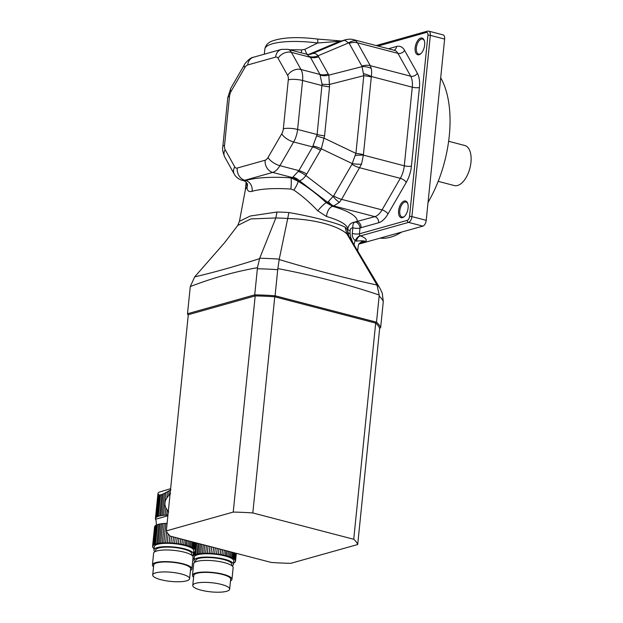 <?xml version="1.0" encoding="UTF-8"?>
<svg xmlns="http://www.w3.org/2000/svg" width="623" height="623" viewBox="0 0 623 623"><rect width="100%" height="100%" fill="white"/><g stroke="black" fill="none" stroke-linecap="round" stroke-linejoin="round"><path stroke-width="0.93" d="M168.708 512.005L167.166 509.972L166.645 515.057A21.548 5.319 5.8 0 1 167.953 515.019M167.166 509.972L165.858 507.729L165.103 515.143A2.936 0.724 5.8 0 0 166.645 515.057M165.858 507.729C164.308 504.607 164.636 501.351 166.855 497.941L167.486 491.687L165.827 492.598L163.53 515.276A21.548 5.319 5.8 0 1 165.103 515.143M165.827 492.598L164.41 493.354L162.167 515.439A2.936 0.724 5.8 0 0 163.53 515.276M164.41 493.354L163.008 494.031L160.812 515.657A21.548 5.319 5.8 0 1 162.167 515.439M163.008 494.031L161.848 494.506L159.675 515.891A2.936 0.724 5.8 0 0 160.812 515.657M161.848 494.506L160.508 494.88L158.335 516.272A21.548 5.319 5.8 0 1 159.675 515.891M160.508 494.88L159.69 494.966L157.494 516.584A2.936 0.724 5.8 0 0 158.335 516.272M159.69 494.966L158.982 494.88L156.739 516.965A21.548 5.319 5.8 0 1 157.494 516.584M157.969 493.93L155.75 517.768A2.936 0.724 5.8 0 1 155.797 517.915A2.936 0.724 5.8 0 1 155.509 518.188L157.969 493.93L158.982 494.88L158.491 494.662L156.186 517.339A2.936 0.724 5.8 0 0 156.739 516.981A2.936 0.724 5.8 0 1 156.739 516.981M155.75 517.768A21.548 5.319 5.8 0 1 156.186 517.339M155.509 518.757L155.47 519.115A2.936 0.724 5.8 0 0 155.579 518.943A2.936 0.724 5.8 0 0 155.407 518.663A21.548 5.319 5.8 0 1 155.415 518.554A21.548 5.319 5.8 0 1 155.509 518.188M158.46 492.575L157.969 493.463M156.054 520.454L155.516 519.247A21.548 5.319 5.8 0 1 155.47 519.115M156.42 525.002L156.054 520.555M170.624 488.681L158.92 492.225M167.486 491.687L169.113 490.799L168.631 495.534L170.593 493.416M168.631 495.534L166.855 497.941M195.155 551.269L195.124 551.55A2.936 0.724 5.8 0 1 195.077 551.402A2.936 0.724 5.8 0 1 195.373 551.129A21.548 5.319 5.8 0 0 195.458 550.763A21.548 5.319 5.8 0 0 195.466 550.654A2.936 0.724 5.8 0 1 195.295 550.374A2.936 0.724 5.8 0 1 195.404 550.202L196.144 542.874M186.97 540.484L186.472 545.421A21.548 5.319 5.8 0 0 185.257 545.102A2.936 0.724 5.8 0 1 183.684 544.736L184.19 539.759M185.755 540.164L185.257 545.102M182.43 539.292L181.916 544.362A21.548 5.319 5.8 0 1 183.684 544.736M180.748 538.856L180.218 544.058A21.548 5.319 5.8 0 0 178.326 543.754A2.936 0.724 5.8 0 1 176.558 543.513L177.127 537.914M178.879 538.373L178.326 543.754M175.211 537.415L174.619 543.295A21.548 5.319 5.8 0 1 176.558 543.513M173.451 536.956L172.82 543.131A21.548 5.319 5.8 0 0 170.881 542.999A2.936 0.724 5.8 0 1 169.121 542.913L169.853 535.718M171.551 536.458L170.881 542.999M168.155 533.919L167.252 542.867A21.548 5.319 5.8 0 1 169.121 542.913M166.699 531.707L165.57 542.867A21.548 5.319 5.8 0 0 163.818 542.906A2.936 0.724 5.8 0 1 162.276 542.991L164.262 523.452A2.936 0.724 -174.2 0 0 165.804 523.375L163.818 542.906M167.104 523.336A21.548 5.319 -174.2 0 0 165.804 523.375M193.418 553.917L193.753 550.592A19.835 4.898 -174.2 0 0 174.518 543.708A19.835 4.898 -174.2 0 0 154.286 546.581L153.951 549.907A19.835 4.898 5.8 0 1 164.565 546.675A19.835 4.898 5.8 0 1 184.587 548.847A19.835 4.898 5.8 0 1 193.418 553.917A19.835 4.898 5.8 0 1 192.063 555.459M154.963 551.69A19.835 4.898 5.8 0 1 153.951 549.907M194.135 552.36A2.936 0.724 5.8 0 1 194.142 552.336L194.135 552.36A21.548 5.319 5.8 0 1 193.543 552.663M194.142 552.336A2.936 0.724 5.8 0 1 194.688 551.986A21.548 5.319 5.8 0 0 195.124 551.55M195.863 542.797L195.163 549.696A21.548 5.319 5.8 0 1 195.404 550.202M195.163 549.696A2.936 0.724 5.8 0 1 194.773 549.276A2.936 0.724 5.8 0 1 194.781 549.221L195.451 542.688M194.835 542.532L194.212 548.707A21.548 5.319 5.8 0 1 194.781 549.221M194.212 548.707A2.936 0.724 5.8 0 1 193.535 548.224L194.135 542.345M193.216 542.111L192.647 547.71A21.548 5.319 5.8 0 1 193.535 548.224M192.647 547.71A2.936 0.724 5.8 0 1 191.697 547.243L192.242 541.854M191.051 541.543L190.521 546.737A21.548 5.319 5.8 0 1 191.697 547.243M190.521 546.737A2.936 0.724 5.8 0 1 189.314 546.293L189.828 541.223M188.395 540.85L187.889 545.826A21.548 5.319 5.8 0 1 189.314 546.293M187.889 545.826A2.936 0.724 5.8 0 1 186.472 545.421M181.916 544.362A2.936 0.724 5.8 0 1 180.218 544.058M174.619 543.295A2.936 0.724 5.8 0 1 172.82 543.131M167.252 542.867A2.936 0.724 5.8 0 1 165.57 542.867M170.959 489.818L169.113 490.799M164.262 523.452A21.548 5.319 -174.2 0 0 162.681 523.585L160.695 543.124A21.548 5.319 5.8 0 1 162.276 542.991M160.695 543.124A2.936 0.724 5.8 0 1 159.34 543.287L161.326 523.748A2.936 0.724 -174.2 0 0 162.681 523.585M161.326 523.748A21.548 5.319 -174.2 0 0 159.971 523.966L157.985 543.505A21.548 5.319 5.8 0 1 159.34 543.287M157.985 543.505A2.936 0.724 5.8 0 1 156.848 543.747L158.834 524.208A2.936 0.724 -174.2 0 0 159.971 523.966M158.834 524.208A21.548 5.319 -174.2 0 0 157.487 524.582L155.501 544.12A21.548 5.319 5.8 0 1 156.848 543.747M155.501 544.12A2.936 0.724 5.8 0 1 154.668 544.44L156.646 524.901A2.936 0.724 -174.2 0 0 157.487 524.582M156.646 524.901A21.548 5.319 -174.2 0 0 155.89 525.275L153.904 544.814A21.548 5.319 5.8 0 1 154.668 544.44M153.904 544.814A2.936 0.724 5.8 0 1 153.904 544.829A2.936 0.724 5.8 0 1 153.359 545.187L155.337 525.648A2.936 0.724 -174.2 0 0 155.89 525.314M155.337 525.648A21.548 5.319 -174.2 0 0 154.909 526.085L152.923 545.616A21.548 5.319 5.8 0 1 153.359 545.187M152.923 545.616A2.936 0.724 5.8 0 1 152.962 545.771A2.936 0.724 5.8 0 1 152.674 546.036L154.66 526.505A2.936 0.724 -174.2 0 0 154.878 526.365M154.66 526.505A21.548 5.319 -174.2 0 0 154.566 526.871A21.548 5.319 -174.2 0 0 154.559 526.98M152.682 546.612L152.643 546.971A2.936 0.724 5.8 0 0 152.752 546.799A2.936 0.724 5.8 0 0 152.58 546.511A21.548 5.319 5.8 0 1 152.58 546.41A21.548 5.319 5.8 0 1 152.674 546.036M153.274 547.835L153.258 547.944A2.936 0.724 5.8 0 0 153.274 547.89A2.936 0.724 5.8 0 0 152.884 547.477A21.548 5.319 5.8 0 1 152.643 546.971M154.068 548.754A5.171 1.277 5.8 0 0 153.803 548.442A21.548 5.319 5.8 0 1 153.258 547.944M191.565 555.077L191.705 553.738A18.114 4.47 -174.2 0 0 183.645 549.112A18.114 4.47 -174.2 0 0 165.36 547.134A18.114 4.47 -174.2 0 0 155.664 550.078L155.532 551.417M153.546 566.735A19.835 4.898 5.8 0 1 152.433 564.874L153.616 553.232A19.835 4.898 5.8 0 1 164.231 550A19.835 4.898 5.8 0 1 184.252 552.173A19.835 4.898 5.8 0 1 193.083 557.242L191.9 568.877A19.835 4.898 5.8 0 1 190.436 570.481M181.348 573.985A18.542 4.579 -174.2 0 0 162.626 571.961A18.542 4.579 -174.2 0 0 152.705 574.982A18.542 4.579 -174.2 0 0 170.686 581.407A18.542 4.579 -174.2 0 0 189.594 578.728A18.542 4.579 -174.2 0 0 181.348 573.985M189.594 578.728L190.615 568.752A18.542 4.579 -174.2 0 0 182.36 564.01A18.542 4.579 -174.2 0 0 163.639 561.985A18.542 4.579 -174.2 0 0 153.717 564.999L152.705 574.982M152.433 564.874A19.835 4.898 5.8 0 1 163.047 561.642A19.835 4.898 5.8 0 1 183.069 563.815A19.835 4.898 5.8 0 1 191.9 568.877M235.214 561.705L235.183 561.993A2.936 0.724 5.8 0 1 235.144 561.845A2.936 0.724 5.8 0 1 235.432 561.572A21.548 5.319 5.8 0 0 235.525 561.206A21.548 5.319 5.8 0 0 235.525 561.097A2.936 0.724 5.8 0 1 235.354 560.809A2.936 0.724 5.8 0 1 235.463 560.645L236.21 553.31M235.525 561.206L236.319 553.341L235.525 561.097M227.037 550.919L226.531 555.856A21.548 5.319 5.8 0 0 225.316 555.545A2.936 0.724 5.8 0 1 223.75 555.171L224.257 550.195M225.814 550.607L225.316 555.545M222.489 549.735L221.975 554.805A21.548 5.319 5.8 0 1 223.75 555.171M220.807 549.299L220.277 554.493A21.548 5.319 5.8 0 0 218.393 554.197A2.936 0.724 5.8 0 1 216.617 553.956L217.186 548.357M218.938 548.808L218.393 554.197M215.278 547.858L214.678 553.738A21.548 5.319 5.8 0 1 216.617 553.956M213.51 547.399L212.879 553.574A21.548 5.319 5.8 0 0 210.948 553.434A2.936 0.724 5.8 0 1 209.18 553.349L209.881 546.449M211.61 546.901L210.948 553.434M208.051 545.974L207.311 553.31A21.548 5.319 5.8 0 1 209.18 553.349M206.415 545.546L205.629 553.302A21.548 5.319 5.8 0 0 203.877 553.349A2.936 0.724 5.8 0 1 202.335 553.434L203.223 544.712M204.718 545.102L203.877 553.349M233.477 564.36L233.82 561.027A19.835 4.898 -174.2 0 0 214.577 554.151A19.835 4.898 -174.2 0 0 194.353 557.024L194.01 560.35A19.835 4.898 5.8 0 1 204.624 557.118A19.835 4.898 5.8 0 1 224.654 559.29A19.835 4.898 5.8 0 1 233.477 564.36A19.835 4.898 5.8 0 1 232.13 565.902M195.03 562.133A19.835 4.898 5.8 0 1 194.01 560.35M234.201 562.795A2.936 0.724 5.8 0 1 234.201 562.779L234.201 562.795A21.548 5.319 5.8 0 1 233.609 563.099M234.201 562.779A2.936 0.724 5.8 0 1 234.746 562.421A21.548 5.319 5.8 0 0 235.183 561.993M235.922 553.24L235.221 560.139A21.548 5.319 5.8 0 1 235.463 560.645M235.221 560.139A2.936 0.724 5.8 0 1 234.832 559.719A2.936 0.724 5.8 0 1 234.848 559.664L235.51 553.131M234.902 552.975L234.271 559.15A21.548 5.319 5.8 0 1 234.848 559.664M234.271 559.15A2.936 0.724 5.8 0 1 233.594 558.667L234.193 552.788M233.282 552.546L232.706 558.153A21.548 5.319 5.8 0 1 233.594 558.667M232.706 558.153A2.936 0.724 5.8 0 1 231.756 557.678L232.301 552.297M231.11 551.986L230.58 557.18A21.548 5.319 5.8 0 1 231.756 557.678M230.58 557.18A2.936 0.724 5.8 0 1 229.373 556.736L229.895 551.667M228.454 551.293L227.948 556.269A21.548 5.319 5.8 0 1 229.373 556.736M227.948 556.269A2.936 0.724 5.8 0 1 226.531 555.856M221.975 554.805A2.936 0.724 5.8 0 1 220.277 554.493M214.678 553.738A2.936 0.724 5.8 0 1 212.879 553.574M207.311 553.31A2.936 0.724 5.8 0 1 205.629 553.302M201.696 544.315L200.762 553.567A21.548 5.319 5.8 0 1 202.335 553.434M200.762 553.567A2.936 0.724 5.8 0 1 199.399 553.73L200.388 543.98M199.087 543.638L198.044 553.948A21.548 5.319 5.8 0 1 199.399 553.73M198.044 553.948A2.936 0.724 5.8 0 1 196.907 554.19L198.005 543.357M196.736 543.022L195.567 554.563A21.548 5.319 5.8 0 1 196.907 554.19M195.567 554.563A2.936 0.724 5.8 0 1 194.726 554.883L195.054 551.635M194.283 552.142L193.971 555.257A21.548 5.319 5.8 0 1 194.726 554.883M193.971 555.257A2.936 0.724 5.8 0 1 193.971 555.272A2.936 0.724 5.8 0 1 193.418 555.63L193.73 552.578M193.13 554.61L192.982 556.059A21.548 5.319 5.8 0 1 193.418 555.63M192.896 554.867L192.764 556.199M193.005 557.951A2.936 0.724 5.8 0 1 193.34 558.333A2.936 0.724 5.8 0 1 193.325 558.387L193.332 558.278M194.127 559.197A5.171 1.277 5.8 0 0 193.862 558.878A21.548 5.319 5.8 0 1 193.325 558.387M231.631 565.52L231.764 564.181A18.114 4.47 -174.2 0 0 223.704 559.555A18.114 4.47 -174.2 0 0 205.419 557.569A18.114 4.47 -174.2 0 0 195.731 560.521L195.591 561.86M193.605 577.178A19.835 4.898 5.8 0 1 192.491 575.309L193.675 563.675A19.835 4.898 5.8 0 1 204.289 560.443A19.835 4.898 5.8 0 1 224.311 562.616A19.835 4.898 5.8 0 1 233.142 567.685L231.958 579.32A19.835 4.898 5.8 0 1 230.494 580.924M221.406 584.429A18.542 4.579 -174.2 0 0 202.685 582.396A18.542 4.579 -174.2 0 0 192.764 585.418A18.542 4.579 -174.2 0 0 210.753 591.85A18.542 4.579 -174.2 0 0 229.661 589.171A18.542 4.579 -174.2 0 0 221.406 584.429M229.661 589.171L230.674 579.188A18.542 4.579 -174.2 0 0 222.419 574.453A18.542 4.579 -174.2 0 0 203.705 572.42A18.542 4.579 -174.2 0 0 193.776 575.442L192.764 585.418M192.491 575.309A19.835 4.898 5.8 0 1 203.106 572.085A19.835 4.898 5.8 0 1 223.135 574.25A19.835 4.898 5.8 0 1 231.958 579.32M166.341 530.874A96.588 23.861 -174.2 0 0 170.313 536.138L271.231 562.437A96.588 23.861 -174.2 0 0 290.816 563.317L357.703 544.525L379.664 328.36L380.63 327.667L383.277 301.594A97.453 24.071 -174.2 0 0 379.15 296.127L379.22 295.022C345.687 283.792 311.905 274.992 277.881 268.606L277.726 269.689A97.453 24.071 -174.2 0 0 257.369 268.778L257.455 267.695C235.315 271.566 212.926 277.85 190.288 286.564L187.5 313.743L188.294 314.708L255.189 295.917L233.228 512.083L166.341 530.874L188.294 314.708L255.189 295.917A96.588 23.861 -174.2 0 1 274.774 296.797A96.588 23.861 -174.2 0 0 255.189 295.917L254.721 294.858A97.453 24.071 5.8 0 1 275.078 295.769L274.774 296.797L375.692 323.096L376.502 322.2A97.453 24.071 5.8 0 1 380.63 327.667M379.664 328.36A96.588 23.861 -174.2 0 0 375.692 323.096L353.732 539.261L252.813 512.963L274.774 296.797L375.692 323.096A96.588 23.861 -174.2 0 1 379.664 328.36M277.881 268.606L279.182 259.542C312.699 269.627 345.306 278.123 376.993 285.03L376.713 284.532A93.645 23.129 5.8 0 1 379.937 288.254L382.288 293.231L383.277 301.594M188.239 315.293A97.453 24.071 5.8 0 1 187.5 313.743L254.721 294.858L257.369 268.778M277.726 269.689L275.078 295.769L376.502 322.2L379.15 296.127M376.993 285.03L379.22 295.022M376.713 284.532L346.933 233.944C337.596 225.401 313.385 219.094 287.717 218.509L288.885 212.552C313.089 216.695 337.946 223.166 345.15 227.216A54.396 13.433 5.8 0 1 347.556 230.409L347.72 232.706L350.048 233.641L350.788 237.472L352.859 242.853M257.455 267.695L259.69 258.257A93.645 23.129 5.8 0 1 279.252 259.137L287.717 218.509A56.888 14.049 -174.2 0 0 275.841 217.964L250.835 218.922L237.768 225.44L239.442 221.297M279.252 259.137L279.182 259.542M190.288 286.564L194.688 276.877C214.413 272.274 236.024 266.2 259.518 258.662M237.768 225.44L224.591 242.705L194.688 276.877M379.937 288.254L348.888 236.187A56.888 14.049 -174.2 0 0 346.925 233.929L345.15 227.216M348.888 236.187L347.556 230.409M347.938 233.757L347.759 232.138M349.908 237.9A5.171 0.397 158 0 1 350.788 237.472M259.69 258.257L275.833 217.98L277.009 212.022A54.396 13.433 5.8 0 1 288.885 212.552M347.759 232.114L347.805 229.303A54.193 13.387 -174.2 0 0 326.538 216.516L317.8 210.847C310.083 202.709 302.1 195.793 293.861 190.093L290.863 189.065A8.621 1.044 94 0 0 290.925 177.867L298.183 181.293A8.621 1.768 -59 0 1 293.861 190.093M290.863 189.065A52.363 12.935 -174.2 0 0 252.058 191.339C248.889 192.133 247.206 190.833 247.012 187.437A8.621 7.577 171 0 0 247.339 184.089L247.339 184.073M245.314 190.007L245.369 189.594A51.74 12.779 5.8 0 1 247.105 186.76A8.621 8.122 50.1 0 1 247.012 187.437A51.771 12.787 -174.2 0 0 245.314 190.007L239.45 221.297L250.314 216.017L277.009 212.022M359.635 243.11L365.958 241.335C363.201 240.704 360.047 240.642 356.488 241.156L355.227 240.587A5.171 1.994 127.4 0 1 360.149 235.587L360.53 235.883C365.218 237.721 367.025 239.544 365.958 241.335A10.35 8.496 74.3 0 0 362.142 241.342L359.346 243.507C358.661 243.609 358.132 245.875 357.75 250.298A8.621 1.215 176.1 0 0 357.049 249.878M444.627 39.085L430.322 35.355A5.171 2.663 104.6 0 0 428.78 31.15L443.085 34.88A5.171 2.663 104.6 0 1 444.627 39.085L426.218 220.332A5.171 2.663 104.6 0 1 422.869 226.118L358.996 244.06M309.366 54.442L312.403 53.617C314.568 53.002 316.445 53.718 318.026 55.782L328.827 75.134L329.544 86.854L324.567 135.806L321.343 148.835L305.862 175.569C303.79 178.427 301.664 180.156 299.492 180.763L298.23 181.285A13.799 11.323 -105.7 0 0 292.21 177.508L272.71 172.423L244.792 180.273A17.249 8.878 104.6 0 1 242.137 180.335L245.742 180.514A60.961 15.053 5.8 0 1 290.925 177.867L292.857 177.205L298.892 170.616L312.606 146.927L317.107 134.521L322.052 84.206L319.973 74.456L310.402 57.308L306.718 54.232L309.795 54.442M252.058 191.339A8.621 7.165 73.4 0 0 245.742 180.514L244.792 180.273A10.35 8.496 -105.7 0 1 237.223 168.054L265.141 160.212A6.9 3.551 -75.4 0 0 268.022 157.51L281.744 133.82A6.9 3.551 -75.4 0 0 283.333 128.805L288.301 79.853A6.9 3.551 -75.4 0 0 287.67 75.461L278.099 58.313A6.9 3.551 -75.4 0 0 275.615 57.121L247.697 64.963A6.9 3.551 -75.4 0 0 244.816 67.666L231.094 91.355A6.9 3.551 -75.4 0 0 229.505 96.37L224.537 145.323A6.9 3.551 -75.4 0 0 225.168 149.715L234.739 166.863A6.9 3.551 -75.4 0 0 237.223 168.054M347.774 229.716L350.103 230.642L350.048 233.641M326.538 216.516A8.621 4.891 105.9 0 1 332.635 206.322A62.791 15.513 5.8 0 1 357.244 221.593A5.171 4.244 -105.7 0 1 361.029 227.699L359.985 228.119A5.171 1.277 5.8 0 1 352.844 227.8C351.255 227.886 350.336 228.836 350.103 230.642M347.821 229.03C348.452 225.074 350.765 222.746 354.744 222.053L374.836 216.648L333.92 205.987A13.799 9.672 -98.7 0 1 328.461 201.447L333.663 195.871L351.94 164.308L355.912 153.375L363.801 75.687L361.916 66.124L349.168 43.275L344.831 40.293L338.632 41.811L308.603 54.474M347.852 228.734L347.805 229.303M317.8 210.847A8.621 1.448 133.2 0 1 326.234 202.654L332.635 206.322L333.609 206.049A13.799 11.323 74.3 0 1 327.589 202.273L328.461 201.447M298.23 181.285L298.183 181.293C307.996 187.219 317.341 194.337 326.234 202.654L327.589 202.273L299.492 180.763A13.799 11.806 60.3 0 0 292.857 177.205M356.488 241.156A5.171 3.38 108.5 0 1 360.53 235.883A6.9 1.705 5.8 0 0 360.67 235.844L408.556 222.388L422.869 226.118M407.294 220.355A3.45 1.776 -75.4 0 0 409.529 216.493L427.939 35.254A1.721 0.428 5.8 0 1 430.322 35.355L411.912 216.602A5.171 2.663 104.6 0 1 408.556 222.388A1.721 1.417 74.3 0 1 407.294 220.355L359.409 233.812L359.985 228.119A5.171 4.018 -117.6 0 0 354.744 222.053A5.171 2.897 -91.7 0 0 352.844 227.8L352.268 233.493A5.171 1.277 -174.2 0 0 359.409 233.812A1.721 1.417 74.3 0 0 360.67 235.844M246.583 182.664L247.105 186.76A8.621 7.429 165.9 0 0 247.315 183.995M404.195 201.034A8.621 4.439 104.6 0 1 407.668 203.347A8.621 4.439 104.6 0 1 404.187 216.695A8.621 4.439 104.6 0 1 398.533 212.116A8.621 4.439 104.6 0 1 404.195 201.034M420.743 38.081A8.621 4.439 104.6 0 1 424.216 40.394A8.621 4.439 104.6 0 1 420.743 53.742A8.621 4.439 104.6 0 1 415.082 49.162A8.621 4.439 104.6 0 1 420.743 38.081M247.066 186.511A8.621 7.375 167.1 0 0 247.276 183.886M407.8 203.768A7.764 3.995 -75.4 0 0 406.017 202.023A7.764 3.995 -75.4 0 0 404.825 202.054A7.764 3.995 -75.4 0 0 399.95 209.632A7.764 3.995 -75.4 0 0 402.108 217.045A7.764 3.995 -75.4 0 0 404.514 216.391M424.356 40.814A7.764 3.995 -75.4 0 0 422.573 39.07A7.764 3.995 -75.4 0 0 421.374 39.101A7.764 3.995 -75.4 0 0 416.507 46.678A7.764 3.995 -75.4 0 0 418.656 54.092A7.764 3.995 -75.4 0 0 421.062 53.438M310.456 54.271A13.799 12.351 -103.3 0 0 312.403 53.617L344.044 40.293A13.799 11.323 74.3 0 1 345.422 39.786L347.369 39.366C350.126 39.07 352.221 39.179 353.646 39.693L355.811 40.799L357.501 42.816L370.249 65.664L371.246 68.444C371.721 70.586 371.76 73.273 371.355 76.512L363.373 155.127L361.527 164.145L341.599 199.36L339.403 202.35L333.609 206.049M339.403 202.35A13.799 5.475 -125.6 0 1 333.134 196.447L305.862 175.569A13.799 5.646 36.4 0 0 298.324 171.426M361.527 164.145A13.799 4.891 -173.8 0 1 352.182 163.561L321.343 148.835A13.799 5.49 23.8 0 0 313.026 146.047M388.464 48.765L396.524 46.499A22.42 11.549 104.6 0 1 404.6 50.385L417.355 73.226A22.42 11.549 104.6 0 1 419.411 87.5L411.421 166.115A22.42 11.549 104.6 0 1 406.258 182.414L387.981 213.977A22.42 11.549 104.6 0 1 378.62 222.754A5.171 4.244 -105.7 0 0 374.836 216.648A17.249 8.878 -75.4 0 0 382.039 209.896L400.316 178.334A17.249 8.878 -75.4 0 0 404.288 165.796L363.373 155.127A13.799 1.916 175.9 0 0 355.133 155.392M355.811 40.799A13.799 8.815 122.3 0 0 348.74 42.847L318.026 55.782A13.799 10.147 -37.5 0 1 309.974 56.709M347.369 39.366A13.799 9.672 81.3 0 0 344.831 40.293M371.246 68.444A13.799 10.466 -174.8 0 0 362.025 66.653L328.827 75.134A13.799 10.583 -20.4 0 1 320.23 75.079M411.421 166.115A5.171 1.277 -174.2 0 1 404.288 165.796L412.27 87.181L371.355 76.512A13.799 4.766 -163.8 0 0 363.443 73.623M371.269 76.972A13.799 3.411 -174.2 0 0 363.801 75.687L329.598 84.417A13.799 3.403 -2.9 0 1 322.052 84.206M363.373 154.652A13.799 3.411 -174.2 0 0 355.912 153.375L324.139 138.205A13.799 3.341 14.5 0 1 316.811 135.845M345.422 39.786L338.632 41.811A8.621 3.972 66 0 1 336.755 41.507L317.629 42.995A46.569 11.502 -174.2 0 0 264.837 49.124L264.323 54.193M341.248 40.962L317.582 39.07A5.171 0.576 97.4 0 1 317.629 42.995L304.881 49.334L301.625 49.957A8.621 1.776 92.7 0 1 301.221 52.799M337.58 40.939A5.171 1.791 90.4 0 0 336.755 41.507L341.163 40.986M270.608 52.425L271.13 52.239A46.569 11.502 5.8 0 1 273.474 51.616M306.757 54.24L304.881 49.334M440.695 77.782A90.553 46.632 104.6 0 1 428.04 202.374M401.57 232.099A90.553 46.632 104.6 0 1 380.1 238.134M448.638 141.296L464.805 145.509A20.699 10.661 104.6 0 1 469.898 168.226A20.699 10.661 104.6 0 1 454.362 185.568L438.203 181.355M252.813 512.963A96.588 23.861 -174.2 0 0 233.228 512.083M357.703 544.525A96.588 23.861 -174.2 0 0 353.732 539.261M155.516 519.247L167.875 515.782M354.074 244.886A18.97 15.575 -105.7 0 1 355.227 240.587A6.9 5.662 -105.7 0 1 352.268 233.493M409.529 216.493A1.721 0.428 5.8 0 1 411.912 216.602L426.218 220.332M378.62 222.754L361.029 227.699M427.939 35.254A3.45 1.776 -75.4 0 0 426.381 32.458L378.029 46.047M242.137 180.335C236.483 178.482 234.7 174.923 234.287 174.144A10.35 7.811 -29.2 0 1 234.739 166.863M351.94 164.308A13.799 5.599 -149.9 0 0 359.876 167.797L400.316 178.334A5.171 2.103 -149.9 0 1 406.258 182.414M419.411 87.5A5.171 1.277 -174.2 0 1 412.27 87.181A17.249 8.878 -75.4 0 0 410.689 76.201L397.941 53.36A5.171 3.909 150.8 0 0 404.6 50.385M361.916 66.124A13.799 10.42 150.8 0 1 370.249 65.664L410.689 76.201A5.171 3.909 150.8 0 0 417.355 73.226M349.168 43.275A13.799 10.42 150.8 0 1 357.501 42.816L397.941 53.36A17.249 8.878 -75.4 0 0 394.39 50.307L353.662 39.693M394.048 50.222A5.171 4.244 74.3 0 0 396.524 46.499M333.663 195.871A13.799 5.599 -149.9 0 0 341.599 199.36L382.039 209.896A5.171 2.103 -149.9 0 1 387.981 213.977M426.381 32.458A1.721 1.417 -105.7 0 1 427.347 31.173L376.152 45.557M234.287 174.144L224.716 156.996A10.35 7.811 -29.2 0 1 225.168 149.715M283.333 128.805A10.35 2.554 5.8 0 1 297.607 129.444A17.249 8.878 104.6 0 1 293.635 141.982L279.914 165.671A17.249 8.878 104.6 0 1 272.71 172.423A10.35 8.496 -105.7 0 1 265.141 160.212M268.022 157.51A10.35 4.197 -149.9 0 0 279.914 165.671L298.892 170.616A13.799 5.599 30.1 0 1 306.828 174.097M224.716 156.996C222.816 152.277 222.185 148.78 222.824 146.514A10.35 2.554 5.8 0 1 224.537 145.323M288.301 79.853A10.35 2.554 5.8 0 1 302.576 80.492L297.607 129.444L317.107 134.521A13.799 3.411 5.8 0 0 324.567 135.806M287.67 75.461A10.35 7.811 -29.2 0 1 300.995 69.511A17.249 8.878 104.6 0 1 302.576 80.492L322.075 85.577A13.799 3.411 5.8 0 0 329.544 86.854M222.824 146.514L227.792 97.562A10.35 2.554 5.8 0 1 229.505 96.37M231.094 91.355A10.35 4.197 -149.9 0 1 230.728 88.404L227.792 97.562M320.541 150.408A13.799 5.599 30.1 0 0 312.606 146.927L293.635 141.982A10.35 4.197 -149.9 0 1 281.744 133.82M244.816 67.666A10.35 4.197 -149.9 0 1 244.442 64.714L230.728 88.404M278.099 58.313A10.35 7.811 -29.2 0 1 291.424 52.363L300.995 69.511L319.973 74.456A13.799 10.42 -29.2 0 0 328.305 73.997M275.615 57.121A10.35 8.496 -105.7 0 1 281.401 49.396L287.873 49.318A17.249 8.878 104.6 0 1 291.424 52.363L310.402 57.308A13.799 10.42 -29.2 0 0 318.735 56.849M247.697 64.963A10.35 8.496 -105.7 0 1 253.483 57.238C249.402 57.581 243.733 65.033 244.442 64.714M289.804 49.824A46.569 11.502 5.8 0 1 301.625 49.957M311.165 53.936A13.799 11.323 -105.7 0 1 310.161 54.333M157.954 493.564L155.415 518.554M154.566 526.871L152.58 546.41M192.842 554.929L192.717 556.137M357.75 250.298L357.812 251.147M243.663 180.732C245.953 181.106 248.18 185.07 247.339 184.097M245.369 189.594L246.132 182.142M428.78 31.15L427.347 31.173M253.483 57.238L281.401 49.396M317.582 39.07C297.895 36.648 282.733 37.31 272.087 41.048C267.913 42.652 265.499 45.347 264.837 49.124M287.873 49.318L306.718 54.232"/></g></svg>
